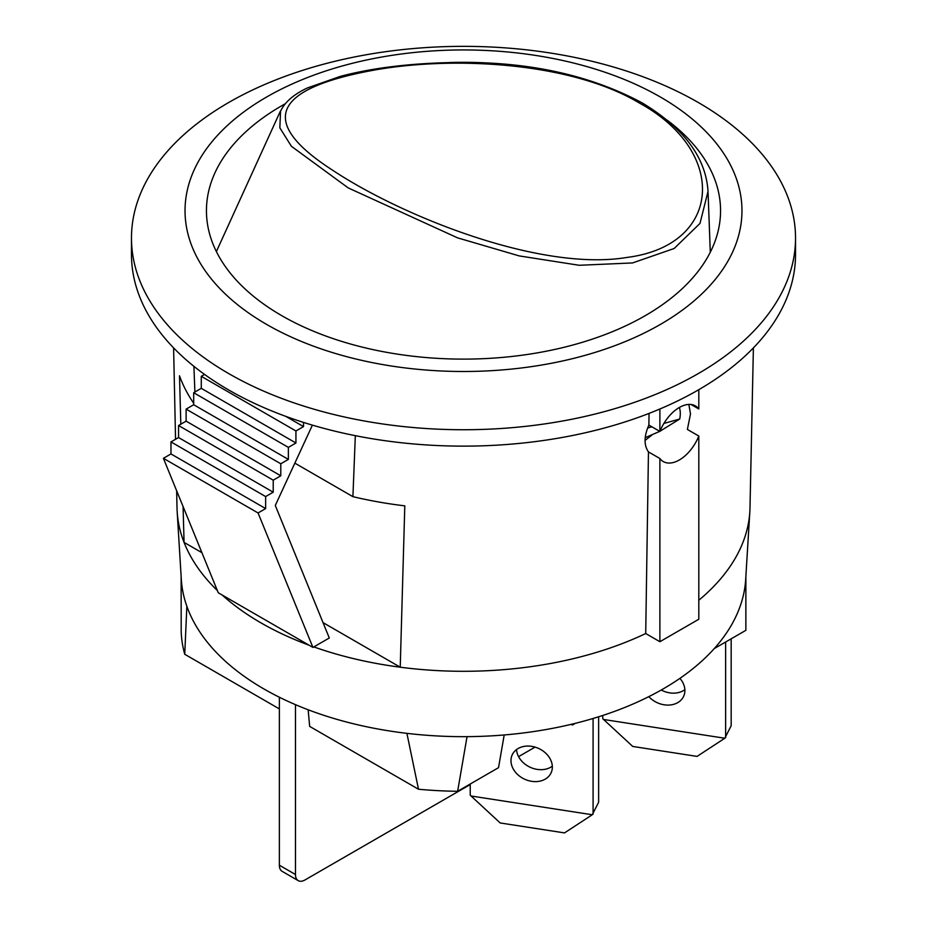 <?xml version="1.0" encoding="UTF-8"?>
<svg xmlns="http://www.w3.org/2000/svg" width="927" height="927" viewBox="0 0 927 927"><rect width="100%" height="100%" fill="white"/><g stroke="black" fill="none" stroke-linecap="round" stroke-linejoin="round"><path stroke-width="1.39" d="M216.408 251.623A254.369 105.551 -168.8 0 1 217.15 249.873L280.371 111.17M280.545 111.252L279.838 127.833L291.379 146.257L348.204 187.903M348.285 187.949L457.579 237.857L519.259 255.922L579.236 265.284L632.55 262.944L674.138 248.506L700.001 223.419L708.031 191.31C705.818 157.451 683.79 127.949 641.982 102.781C590.337 75.214 529.329 61.761 458.935 62.433C413.048 62.932 373.523 67.59 340.348 76.385L307.428 87.938C293.824 94.311 284.902 102.016 280.638 111.066M639.34 103.013C728.425 151.576 722.249 245.273 627.185 257.405C540.151 272.017 401.171 215.806 332.376 170.07C257.59 121.75 272.086 88.32 375.841 69.803C456.014 55.852 572.063 62.596 639.34 103.013M663.871 423.454L679.723 419.016L659.954 431.252M659.757 431.356L645.227 437.66M647.637 427.996L651.878 426.802M679.375 407.474A25.435 14.681 -60 0 1 679.723 419.016M697.058 756.397L724.81 738.24L603.581 719.479L632.724 746.444L697.058 756.397M602.77 715.447L602.77 718.668L603.581 719.479M724.81 738.24L731.171 725.737L731.171 638.819M661.241 690.012A21.425 16.895 -155.1 0 0 684.868 689.653M679.897 678.355A21.425 16.895 24.9 0 1 683.628 696.339A21.425 16.895 24.9 0 1 648.819 696.64M725.621 737.672L725.621 642.017M564.52 832.909L592.272 814.752L471.043 796.003L500.186 822.956L564.52 832.909M470.232 783.999L470.232 795.192L471.043 796.003M592.272 814.752L598.633 802.249L598.633 716.78M516.536 749.561A21.425 16.895 -155.1 0 0 530.093 767.22A21.425 16.895 -155.1 0 0 552.33 766.166M510.974 760.638A21.425 16.895 24.9 0 1 512.225 754.821A21.425 16.895 24.9 0 1 538.772 748.518A21.425 16.895 24.9 0 1 551.09 772.851A21.425 16.895 24.9 0 1 528.054 780.499A21.425 16.895 24.9 0 1 510.974 760.638M593.083 814.196L593.083 718.483M176.651 490.777L177.011 507.915A286.501 165.412 0 0 0 177.173 511.716L181.31 579.387A282.376 163.025 0 0 0 186.86 606.304L184.74 654.277A282.376 163.025 180 0 1 181.194 631.693L181.124 576.432M184.74 654.277L279.375 708.912M418.494 789.236L406.907 733.35A282.376 163.025 0 0 0 467.046 736.652L457.625 791.287A282.376 163.025 180 0 1 418.494 789.236L309.664 726.397L308.146 709.769M457.625 791.287L498.529 767.672L504.195 734.96M572.365 724.057L572.365 725.03L575.319 723.338M571.171 724.346L572.365 725.03M745.876 576.432L745.876 628.297A282.376 163.025 180 0 1 745.853 630.337L745.853 576.791M714.265 648.576L745.853 630.337M698.807 600.244A286.501 165.412 0 0 0 749.827 511.716L745.69 579.387A282.364 163.025 180 0 1 467.046 736.652M163.407 458.309L218.262 592.77L312.932 647.428L258.065 512.967L163.407 458.309L170.974 453.94L170.974 441.912L265.643 496.571L273.222 492.191L273.222 480.174L178.552 425.516L178.552 437.544L170.974 441.912M204.554 374.427L201.275 376.327L201.275 388.343L193.697 392.724L193.697 404.74L186.118 409.12L186.118 421.148L178.552 425.516M273.222 492.191L178.552 437.544M273.222 480.174L280.788 475.794L186.118 421.148M280.788 475.794L280.788 463.778L186.118 409.12M280.788 463.778L288.367 459.398L193.697 404.74M288.367 459.398L288.367 447.382L193.697 392.724M288.367 447.382L295.933 443.002L201.275 388.343M295.933 443.002L295.933 430.974L201.275 376.327M295.933 430.974L303.511 426.605L285.736 416.339M303.511 426.605L303.511 422.411M312.399 425.134L275.296 505.458L329.294 637.985L312.932 647.428M258.065 512.967L265.643 508.587L170.974 453.94M265.643 508.587L265.643 496.571M194.89 392.028L193.917 366.339M355.331 435.678L352.909 496.663L294.844 463.141M131.472 238.042L131.472 254.438A332.028 191.692 0 0 0 228.726 389.989A332.028 191.692 0 0 0 590.557 431.542A332.028 191.692 0 0 0 795.528 254.438L795.528 238.042A332.028 191.692 0 0 0 463.5 46.35A332.028 191.692 0 0 0 131.472 238.042A332.028 191.692 0 0 0 228.726 373.593A332.028 191.692 0 0 0 590.557 415.145A332.028 191.692 0 0 0 795.528 238.042M323.036 622.62L400.232 667.197A286.501 165.412 180 0 1 313.824 646.907M309.039 645.18A286.501 165.412 180 0 1 260.904 622.828A286.501 165.412 180 0 1 222.19 595.041M177.173 511.716A286.501 165.412 0 0 0 217.347 590.522A286.501 165.412 180 0 1 184.067 542.388L201.912 552.689M352.909 496.663A290 167.428 -0 0 0 404.798 505.852L400.232 667.197M180.823 424.207L179.502 375.783A290 167.428 -0 0 0 193.697 403.28M184.067 542.388L183.071 506.524M667.127 120.139A257.057 148.413 180 0 1 720.557 210.719A257.057 148.413 180 0 1 561.866 347.822A257.057 148.413 180 0 1 281.738 315.655A257.057 148.413 180 0 1 206.443 210.719A257.057 148.413 180 0 1 285.273 103.766M449.352 62.538A257.057 148.413 180 0 1 512.561 65.041M651.948 435.064L645.076 440.395M688.831 404.415L690.511 413.94L687.382 429.444L698.807 436.038A32.132 18.552 -60 0 1 663.28 461.553A32.132 18.552 -60 0 1 659.885 458.506L648.46 451.912C643.813 445.215 643.952 436.258 648.877 425.076L659.885 431.426A32.132 18.552 -60 0 1 695.412 405.899A32.132 18.552 -60 0 1 698.807 408.958L691.067 404.485M659.885 431.426L659.885 409.004M648.877 425.076L649.051 413.407M313.813 646.919A286.501 165.412 0 0 0 645.713 633.535L648.46 451.912M645.69 633.523L659.885 641.716L659.885 458.506M698.807 408.958L698.807 389.676M222.144 595.007A286.501 165.412 0 0 0 260.904 622.84A286.501 165.412 0 0 0 309.12 645.227M749.827 511.716A286.501 165.412 0 0 0 749.989 507.915L753.396 347.892M659.885 641.716L698.807 619.248L698.807 436.038M406.907 733.35A282.364 163.025 180 0 1 263.836 688.912A282.364 163.025 180 0 1 186.86 606.304M279.375 865.227A13.384 7.729 120 0 0 282.144 871.357L298.239 880.65A13.384 7.729 -60 0 1 295.47 874.52L279.375 865.227L279.375 697.231M470.232 784.555L304.937 879.99A13.384 7.729 -60 0 1 298.239 880.65M295.47 704.647L295.47 874.52M535.076 747.116L518.587 756.641M266.594 324.404A278.471 160.777 180 0 1 391.426 55.423A278.471 160.777 180 0 1 732.481 252.329A278.471 160.777 180 0 1 266.594 324.404M708.066 192.561L710.291 252.237M175.551 439.271L173.604 347.892"/></g></svg>
